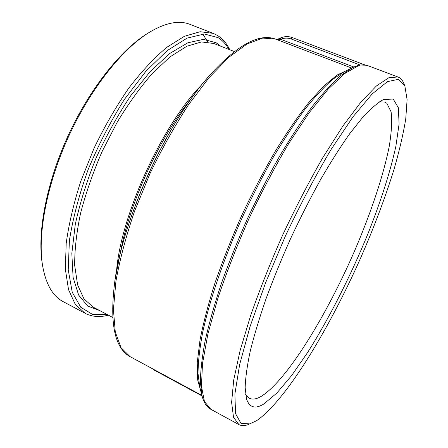 <?xml version="1.0" encoding="UTF-8"?>
<svg xmlns="http://www.w3.org/2000/svg" width="448" height="448" viewBox="0 0 448 448"><rect width="100%" height="100%" fill="white"/><g stroke="black" fill="none" stroke-linecap="round" stroke-linejoin="round"><path stroke-width="0.67" d="M404.858 85.999L403.889 83.608C402.534 80.214 400.546 78.002 397.925 76.978L388.853 77.717L376.421 85.96L360.87 102.155L342.759 126.224L322.946 157.41C309.226 181.306 295.882 207.01 282.912 234.534C270.564 262.338 259.834 289.246 250.723 315.246L240.078 350.627L233.705 380.066L231.616 402.422L233.509 417.222L238.879 424.57C241.371 425.88 244.345 425.936 247.8 424.749L256.57 420.728C285.466 400.954 328.289 330.551 359.99 259.454C373.66 228.329 384.989 198.352 393.977 169.518C399.314 151.015 403.239 134.17 405.748 118.972L407.103 99.646L404.858 85.999L398.384 79.341L387.464 81.614L372.187 93.934L353.069 116.715L331.156 149.363C315.599 175.549 300.395 204.338 285.533 235.732L265.658 282.61L250.006 326.721L239.624 364.644L234.886 394.005L235.553 413.622L240.968 423.371L250.242 423.914M379.417 101.825L384.765 102.054L386.842 103.292L391.104 111.871C392.179 120.736 391.574 132.121 389.295 146.02C383.499 175.398 370.972 212.671 354.866 250.258C326.519 315.661 286.597 380.951 261.022 396.486C256.29 399.196 252.364 399.773 249.256 398.216L245.582 394.318M263.743 404.04L276.83 393.081L291.726 375.424L307.591 352.526C329.202 318.377 350.734 275.75 368.054 233.464C380.61 201.852 390.337 171.696 395.875 146.266L399.084 124.023L398.35 107.716L393.21 99.03L383.404 99.574C377.563 102.827 370.692 108.713 362.785 117.219L349.787 133.588C340.407 146.866 330.641 162.26 320.488 179.76C310.296 198.223 300.406 217.689 290.814 238.146C281.602 258.782 273.342 278.992 266.034 298.777C259.426 317.901 254.162 335.35 250.247 351.131C247.156 365.674 245.459 377.843 245.162 387.638L246.49 398.81C249.374 407.59 255.125 409.332 263.743 404.04M85.114 313.314L75.331 304.483L68.527 289.671L65.324 269.063L66.203 243.286C68.874 223.86 73.752 203.134 80.842 181.098L94.086 148.131C104.563 126.47 116.094 106.512 128.677 88.267C141.512 71.534 154.218 57.882 166.79 47.309L184.481 36.26L200.138 31.73L213.214 33.354L190.03 24.377C178.998 19.986 165.267 22.736 148.837 32.637L147.062 33.746C120.467 50.249 89.286 89.449 67.9 136.153C46.542 182.868 37.268 232.092 42.162 263.004L42.482 265.07C45.735 283.976 52.629 296.167 63.162 301.638L85.114 313.314C92.092 316.848 99.842 317.458 108.366 315.151M280.61 37.974L280.694 39.306C284.194 37.856 287.655 37.738 291.077 38.954L360.332 65.083M277.329 39.794L280.694 39.306L353.881 67.043M207.754 41.978L202.815 34.042M148.837 32.637C121.946 49.325 90.322 89.085 68.622 136.483C46.945 183.893 37.531 233.811 42.482 265.07M276.847 39.609L280.498 37.951C284.441 36.31 288.361 36.182 292.253 37.559L365.126 64.999L292.286 37.57L291.077 38.954M202.087 396.043L199.73 386.977L198.038 373.559C198.106 362.365 199.59 348.942 202.496 333.295C209.49 300.378 223.86 258.233 242.855 216.205C252.666 195.362 262.909 175.521 273.588 156.682C284.318 138.779 294.812 122.926 305.071 109.116C315.011 96.684 324.201 86.789 332.623 79.419L343.885 71.926L352.285 67.782L340.794 75.477C332.147 83.093 322.689 93.374 312.407 106.316C301.778 120.719 290.875 137.29 279.698 156.022C268.554 175.745 257.852 196.526 247.582 218.366C237.765 240.414 229.04 262.102 221.402 283.427C214.536 304.136 209.126 323.215 205.173 340.676C202.098 356.916 200.508 370.798 200.396 382.312L202.087 396.043C203.784 402.578 206.696 406.997 210.829 409.304L204.417 401.447L201.454 386.238L202.49 363.625L207.883 334.102L217.689 298.838C226.318 273.017 236.701 246.383 248.83 218.938C261.666 191.817 275.033 166.55 288.932 143.136L309.204 112.666L328.02 89.286L344.45 73.713L357.896 66.013L368.032 65.727L397.925 76.978M154.767 370.311L154.476 369.818M202.877 83.373L207.654 77.627C166.141 124.706 123.463 217.969 114.979 280.162C109.346 322.47 114.38 347.967 130.088 356.642L121.055 347.704L115.287 332.002L113.417 309.618L115.931 281.148C119.834 259.487 126.045 236.186 134.551 211.232L149.946 173.69C161.84 148.898 174.658 125.966 188.406 104.894L209.02 77.706L228.917 57.193L247.078 43.971L262.73 38.069L275.402 39.06L351.742 68.051M114.979 280.162L121.128 248.685C130.659 201.566 158.43 140.879 187.852 102.861L197.4 90.345C162.63 135.184 129.097 208.466 117.902 264.09L116.206 272.793M348.169 69.81L337.131 75.034L323.859 85.96L308.7 102.642C297.814 116.514 286.563 132.894 274.954 151.782C263.368 171.83 252.258 193.116 241.629 215.645C231.532 238.414 222.684 260.736 215.09 282.615C208.393 303.744 203.347 322.963 199.97 340.273L197.254 362.65L197.669 379.831L200.934 391.602M107.458 314.67L92.837 314.597L80.769 307.266L72.251 292.286L68.225 269.797L69.395 240.643C72.873 218.35 79.117 194.678 88.133 169.613C98.571 144.592 110.684 121.162 124.482 99.316L145.902 71.266L167.278 50.557L187.141 38.108L204.338 33.998L218.12 37.649C222.471 40.337 226.044 44.246 228.844 49.375M220.634 46.161L216.076 42.717L203.448 39.379L187.852 42.784L169.904 53.402L150.506 71.215L130.838 95.575C117.998 114.677 106.411 135.498 96.079 158.032C86.862 180.874 79.929 203.006 75.275 224.426L71.831 253.445L73.086 277.318L78.613 295.014L87.735 306.074L99.658 310.554M112.756 317.464L93.1 307.098L83.938 298.822L77.61 284.878L74.693 265.474C74.553 250.012 76.518 232.568 80.59 213.147C85.876 192.982 93.01 172.519 101.987 151.749L117.286 122.052C128.582 103.449 140.302 87.198 152.443 73.304L170.201 56.745L186.788 46.267L201.477 41.938L213.73 43.462L234.422 51.559M201.746 84.778C162.389 124.55 120.893 215.236 116.53 271.023M210.829 409.304L238.879 424.57M202.065 395.959L154.594 370.3L151.878 368.413M352.285 67.782C358.344 64.798 363.591 64.109 368.032 65.727M207.654 77.627C235.984 45.702 258.569 32.85 275.402 39.06M130.088 356.642L201.936 395.461M213.214 33.354L217.504 35.476C222.678 38.735 226.778 43.495 229.802 49.75"/></g></svg>
